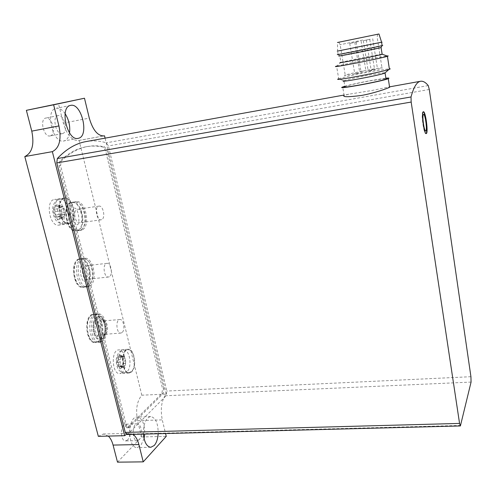 <?xml version="1.0" encoding="UTF-8"?>
<svg xmlns="http://www.w3.org/2000/svg" width="496" height="496" viewBox="0 0 496 496"><rect width="100%" height="100%" fill="white"/><g stroke="black" fill="none" stroke-linecap="round" stroke-linejoin="round"><path stroke-width="0.37" stroke-dasharray="2.48 1.86" d="M77.512 230.547L76.136 230.962C66.067 233.201 61.182 203.155 71.523 202.356C80.91 200.279 86.502 226.963 77.512 230.547M71.182 202.548L70.866 202.697C62.738 205.952 66.669 230.101 75.404 230.832L78.244 230.448C87.222 226.87 81.629 200.173 72.255 202.244L71.182 202.548M85.126 286.7L83.148 287.389C73.017 289.292 69.527 259.284 79.831 258.819C88.877 257.058 93.614 282.305 85.126 286.7M78.883 259.278C70.928 262.731 73.923 286.254 82.423 287.234L83.88 287.314L85.858 286.626C94.339 282.23 89.596 256.971 80.563 258.732L78.883 259.278M123.014 361.125L121.625 356.512L120.596 357.269L119.046 355.868L117.546 359.811L117.459 362.21L118.854 366.86L119.92 366.073L121.446 367.449L122.927 363.5L123.014 361.125L125.662 360.958L124.279 356.333L121.253 356.785M61.231 212.505L59.415 207.13L58.59 207.601L56.222 205.567L54.355 209.25C53.611 209.82 53.599 210.657 54.331 211.767L56.166 217.186L57.021 216.69L59.365 218.693L61.2 214.997C61.932 214.427 61.944 213.602 61.231 212.505L64.982 211.966L64.133 208.649L63.172 206.578L59.117 207.303M127.069 434.527L127.956 434.093L166.098 395.734L166.817 391.046L108.395 145.929L106.293 142.811C99.541 140.79 92.733 140.393 85.87 141.614M389.608 87.277C390.557 86.825 390.507 86.695 389.453 86.887L371.82 90.514L348.862 94.209L344.119 95.381L342.699 86.967M344.844 86.254C350.753 84.599 359.216 82.733 370.233 80.662L385.894 78.201M337.77 54.473L339.71 55.763L341.012 62.304L336.573 66.129L338.718 78.771L338.359 78.914L343.908 80.705L344.894 86.558C349.054 85.12 357.343 83.223 369.774 80.867L385.944 78.511M367.536 70.091C378.77 68.008 383.594 67.351 382.019 68.132C376.941 70.085 338.297 77.339 345.235 75.063C348.973 73.904 356.413 72.242 367.536 70.091M358.658 72.838L354.739 73.712L358.658 72.838M372.081 70.128L368.193 70.996L372.081 70.128M374.939 69.025L371.113 69.874L374.939 69.025M363.45 71.046L359.631 71.895L363.45 71.046M362.688 40.046L340.138 44.708L362.688 40.046M362.471 37.367L338.774 42.228L362.471 37.367M337.237 51.15L337.609 51.057L337.472 42.495L378.969 33.982M338.117 54.374L337.615 51.051L381.56 42.11M338.167 54.362L382.094 45.452M339.71 55.763L381.139 47.38M341.012 62.304L365.918 56.941L382.112 54.052M336.852 66.049L367.381 59.433L387.041 55.98M338.718 78.771C343.864 77.134 354.088 74.84 369.384 71.895L389.354 68.746M343.908 80.705C348.087 79.335 356.395 77.463 368.838 75.076L385.361 72.59M358.658 41.565L354.801 42.365L358.658 41.565M370.196 39.234L366.333 40.033L370.196 39.234M367.238 39.891L363.308 40.703L367.238 39.891M353.71 42.662L349.748 43.481L353.71 42.662M425.636 130.956C427.242 130.491 425.165 114.415 423.497 114.458M423.231 111.823L422.896 111.879C420.806 112.952 423.807 134.633 425.89 133.622L426.045 133.554M163.916 388.802L106.832 150.009L104.644 146.878C98.995 145.613 93.329 145.483 87.625 146.494C78.374 148.137 69.564 153.022 61.2 161.15L60.58 165.596L126.449 425.618L128.247 427.757L129.115 427.341L163.19 393.514L163.916 388.802L162.589 388.864L105.443 150.251L103.255 147.12C97.594 145.861 91.915 145.731 86.199 146.748C76.93 148.391 68.101 153.276 59.712 161.405L59.092 165.85L125.023 425.661L126.827 427.8L127.695 427.378L161.851 393.576L162.589 388.864M117.502 462.16L141.627 436.951L137.566 420.676C135.501 409.609 136.921 401.115 141.819 395.194L166.203 394.078C161.535 400.067 160.22 408.661 162.26 419.864L165.571 433.535M141.627 436.951L166.247 436.35M108.326 436.089L103.342 434.006L98.338 436.344M132.959 434.372L129.468 433.318L126.381 434.304M141.819 395.194L79.069 140.399L78.48 140.542C71.982 140.684 66.929 134.881 63.321 123.12L58.429 103.521M79.069 140.399L103.335 135.991M166.203 394.078L105.096 138.142M97.879 341.614L95.375 342.6C85.455 344.15 83.328 314.39 93.329 314.266C101.81 312.827 105.722 336.542 97.879 341.614M122.09 372.595L119.84 373.575C111.935 374.691 110.763 349.835 118.699 349.909C125.277 348.88 128.135 368.075 122.09 372.595M60.072 224.744L58.888 225.091C49.575 227.162 45 200.26 54.56 199.46C63.271 197.513 68.467 221.613 60.072 224.744M127.553 439.964L125.612 440.925C120.119 441.49 120.156 423.919 125.618 424.185C129.964 423.646 131.521 436.362 127.553 439.964M50.288 135.898L50.077 135.941C43.791 137.665 39.314 118.885 45.843 118.042C52.092 116.38 56.594 134.633 50.288 135.898M143.406 434.105C143.344 423.764 145.768 417.911 150.679 416.553C155.701 417.663 158.199 423.386 158.174 433.727M69.533 132.916C68.777 137.287 67.041 139.934 64.319 140.858L63.854 140.969C52.725 144.094 44.603 109.79 56.234 108.289C59.309 107.83 62.267 109.616 65.1 113.64M62.502 133.61L62.298 133.66C56.116 135.365 51.671 116.448 58.094 115.63C64.232 113.987 68.702 132.37 62.502 133.61M144.069 438.625L140.69 445.743L137.181 447.541C127.41 448.564 127.429 416.485 137.119 417.018C142.247 418.116 144.782 423.801 144.733 434.074M139.171 439.698L137.274 440.665C131.88 441.229 131.868 423.553 137.237 423.826C141.503 423.28 143.059 436.077 139.171 439.698M69.837 222.828L68.721 223.157C59.935 225.128 55.564 199.249 64.592 198.505C72.807 196.664 77.748 219.846 69.837 222.828M69.973 223.367L68.801 223.721C59.619 225.779 55.05 198.722 64.486 197.947C73.073 196.019 78.244 220.249 69.973 223.367M62.874 206.745L62.353 207.049L59.991 205.003L58.144 208.692C57.4 209.262 57.387 210.106 58.113 211.209L59.948 216.647L60.797 216.151L63.128 218.159L64.951 214.458C65.683 213.888 65.689 213.057 64.982 211.966M131.291 371.585L129.177 372.521C121.725 373.581 120.571 349.692 128.055 349.779C134.255 348.793 136.983 367.251 131.291 371.585M131.409 372.056L129.196 373.042C121.408 374.151 120.199 349.172 128.018 349.265C134.503 348.235 137.355 367.524 131.409 372.056M123.907 356.612L123.256 357.095L121.706 355.688L120.218 359.637L120.131 362.043L121.526 366.699L122.586 365.912L124.105 367.288L125.581 363.332L125.662 360.958M91.834 315.022C84.494 319.151 86.831 341.291 94.724 342.432L96.106 342.544L98.611 341.558C106.442 336.486 102.529 312.765 94.06 314.197L91.834 315.022M100.793 341.397L98.301 342.376C88.424 343.933 86.292 314.123 96.249 314.005L97.607 314.092C105.431 315.208 107.948 336.753 100.793 341.397M121.96 332.618L120.863 333.064C116.355 333.789 115.314 319.573 119.865 319.523C123.709 318.847 125.531 330.274 121.96 332.618M105.561 333.907L104.433 334.347C99.808 335.079 98.785 320.986 103.453 320.918L104.272 321.017C107.837 321.867 108.829 331.83 105.561 333.907M102.219 336.716L101.748 337.007C94.073 341.167 92.25 315.921 100.421 318.723C105.425 319.939 106.807 333.789 102.219 336.716M102.691 338.588L100.725 339.363C92.826 340.609 91.109 316.684 99.07 316.578C105.815 315.425 108.94 334.552 102.691 338.588M101.779 338.656L99.808 339.431C91.896 340.678 90.179 316.764 98.152 316.659C104.91 315.506 108.035 334.626 101.779 338.656M102.443 341.273L99.956 342.259C90.105 343.809 87.966 313.974 97.898 313.856C106.318 312.424 110.224 336.195 102.443 341.273M88.059 286.397L86.093 287.085C76 288.988 72.509 258.931 82.77 258.466L84.202 258.515C92.647 259.495 95.796 282.398 88.059 286.397M109.349 276.712L108.488 277.016C103.881 277.896 102.226 263.556 106.913 263.351C111.011 262.527 113.218 274.697 109.349 276.712M87.897 279.025L87.005 279.335C82.243 280.221 80.6 266.048 85.442 265.825C89.677 264.982 91.903 277.016 87.897 279.025M89.72 286.223L87.761 286.911C77.692 288.808 74.195 258.726 84.438 258.267C93.422 256.513 98.152 281.827 89.72 286.223M80.445 230.156L79.075 230.572C69.049 232.798 64.164 202.709 74.462 201.915L75.9 201.928C84.791 202.715 88.648 226.92 80.445 230.156C89.131 225.953 85.814 203.868 75.9 201.928M101.699 219.629L101.11 219.809C96.522 220.832 94.24 206.472 98.946 206.125C103.193 205.152 105.803 218.017 101.699 219.629M80.253 222.586L79.651 222.772C74.908 223.814 72.621 209.616 77.475 209.244C81.865 208.252 84.5 220.968 80.253 222.586M82.107 229.933L80.743 230.349C70.736 232.574 65.856 202.455 76.13 201.667C85.448 199.597 91.035 226.35 82.107 229.933M121.793 367.821C117.819 371.281 114.644 358.689 118.705 355.483C122.692 352.216 125.761 364.56 121.793 367.821M59.619 219.201C54.641 221.52 50.883 207.061 55.974 205.046C60.971 202.951 64.579 217.081 59.619 219.201M428.24 85.579L106.293 142.811M470.927 376.706L166.817 391.046M429.282 89.466L108.395 145.929M460.679 425.456L127.956 434.093M471.07 382.075L166.098 395.734M106.832 150.009L105.443 150.251M163.19 393.514L161.851 393.576M129.115 427.341L127.695 427.378M126.449 425.618L125.023 425.661M60.58 165.596L59.092 165.85M61.2 161.15L59.712 161.405M104.644 146.878L103.255 147.12M137.566 420.676L162.26 419.864M63.321 123.12L89.286 118.122M65.106 223.485L63.984 223.814C55.143 225.792 50.766 199.981 59.855 199.231C68.126 197.377 73.079 220.503 65.106 223.485M64.133 208.649L60.382 209.2M64.846 214.458L61.089 214.997M63.686 216.808L59.929 217.347M62.285 217.428L58.516 217.967M60.258 216.467L56.476 217.006M58.981 214.563L55.192 215.109M58.113 211.209L54.331 211.767M58.255 208.692L54.473 209.244M59.439 206.336L55.664 206.9M60.853 205.747L57.083 206.305M126.846 371.845L124.713 372.781C117.205 373.841 116.07 350.009 123.603 350.083C129.847 349.097 132.575 367.517 126.846 371.845M124.942 358.069L122.295 358.242M125.581 363.332L122.927 363.5M124.676 365.843L122.022 366.005M123.554 366.786L120.894 366.947M121.911 366.414L119.245 366.575M120.863 364.957L118.191 365.124M120.131 362.043L117.459 362.21M120.218 359.637L117.546 359.811M121.142 357.126L118.476 357.3M122.27 356.202L119.61 356.376M72.255 202.244L71.523 202.356M76.868 230.869L76.136 230.962M80.563 258.732L79.831 258.819M83.88 287.314L83.148 287.389M348.855 94.19L344.063 95.052M338.774 42.228L340.138 44.708L345.235 75.063M377.661 34.249L377.146 37.163L382.019 68.132M354.801 42.365L359.631 71.895M361.1 41.081L365.893 70.711M366.333 40.033L371.113 69.874M372.701 38.731L377.45 68.684M363.308 40.703L368.193 70.996M369.768 39.389L374.616 69.793M349.748 43.481L354.739 73.712M356.184 42.172L361.131 72.509M425.89 133.622L426.219 133.573M423.057 111.805L423.386 111.749M128.247 427.757L126.827 427.8M87.625 146.494L86.199 146.748M103.342 434.006L129.468 433.318M78.48 140.542L103.968 135.91M70.587 105.4L56.234 108.289M78.145 138.353L63.854 140.969M58.094 115.63L45.843 118.042M62.298 133.66L50.077 135.941M150.679 416.553L137.119 417.018M150.834 447.287L137.181 447.541M137.237 423.826L125.618 424.185M137.274 440.665L125.612 440.925M68.721 223.157L63.984 223.814C61.566 223.975 59.384 223.274 57.437 221.7C55.124 220.453 51.404 212.579 53.078 206.007C55.36 200.099 56.736 200.465 59.855 199.231L64.592 198.505M64.486 197.947L54.56 199.46M68.801 223.721L58.888 225.091M64.951 214.458L61.2 214.997M64.66 214.464L60.903 215.004M63.128 218.159L59.365 218.693M60.797 216.151L57.021 216.69M59.948 216.647L56.166 217.186M58.144 208.692L54.355 209.25M58.46 208.686L54.678 209.244M59.991 205.003L56.222 205.567M62.353 207.049L58.59 207.601M63.172 206.578L59.415 207.13M129.177 372.521L124.713 372.781C120.317 372.304 116.293 370.332 116.194 359.352C118.377 350.232 120.788 351.087 123.603 350.083L128.055 349.779M128.018 349.265L118.699 349.909M129.196 373.042L119.84 373.575M124.105 367.288L121.446 367.449M122.586 365.912L119.92 366.073M121.526 366.699L118.854 366.86M121.706 355.688L119.046 355.868M123.256 357.095L120.596 357.269M124.279 356.333L121.625 356.512M94.06 314.197L93.329 314.266M96.106 342.544L95.375 342.6M99.634 342.06L101.339 340.907C104.036 339.053 105.45 334.577 105.574 327.478C104.78 320.342 102.126 315.878 97.607 314.092M96.701 336.542L97.067 336.53C93.186 337.162 92.051 319.852 95.871 319.976L95.492 320.001C98.803 318.525 100.973 336.003 96.701 336.542M94.724 342.432C85.517 339.686 83.83 319.064 92.709 314.545M119.865 319.523L103.453 320.918M120.863 333.064L104.433 334.347M104.272 321.017L100.421 318.723M105.226 334.112L101.748 337.007M99.07 316.578L98.152 316.659M100.725 339.363L99.808 339.431M97.898 313.856L96.249 314.005M99.956 342.259L98.301 342.376M82.423 287.234C72.676 284.772 70.519 263.481 79.162 259.135M84.146 281.207L84.252 281.22C88.121 281.616 86.434 263.798 82.317 264.579L82.621 264.548C78.672 264.418 80.619 282.106 84.556 281.207L84.146 281.207M87.47 286.707L88.369 286.142C91.865 283.166 93.403 278.622 93 272.509C92.027 264.994 89.094 260.326 84.202 258.515M106.913 263.351L85.442 265.825M108.488 277.016L87.005 279.335M84.438 258.267L82.77 258.466M87.761 286.911L86.093 287.085M70.866 202.697C62.093 207.626 65.863 228.842 75.404 230.832M76.83 224.663L76.967 224.744C80.755 225.376 78.529 207.272 74.282 208.084L74.586 208.047C70.606 208.047 73.365 225.754 77.271 224.725L76.83 224.663M98.946 206.125L77.475 209.244M101.11 219.809L79.651 222.772M76.13 201.667L74.462 201.915M80.743 230.349L79.075 230.572"/><path stroke-width="0.74" d="M344.063 95.052L85.87 141.614C75.789 143.418 66.278 149.054 57.338 158.522L56.773 162.924L125.277 432.4L127.069 434.527L460.393 425.946L471.07 382.075L470.927 376.706L429.282 89.466L428.24 85.579C425.556 82.286 422.97 80.854 420.478 81.276C416.82 81.902 413.67 87.129 411.017 96.968L411.172 102.058L459.563 423.423L460.393 425.946M344.119 95.381C342.259 97.117 348.006 97.148 361.355 95.474C373.581 93.329 386.731 88.734 389.608 87.277L388.263 78.641C382.001 81.431 334.112 90.136 342.699 86.967L344.844 86.254M423.231 111.823C421.141 112.896 424.142 134.583 426.219 133.573C428.563 133.672 425.618 110.887 423.386 111.749L423.231 111.823C425.413 112.164 428.048 132.575 426.045 133.554M385.894 78.201C388.876 77.903 389.664 78.046 388.263 78.641M385.944 78.511L386.651 78.647L386.031 79.044C380.395 81.561 337.175 89.416 344.894 86.558M381.56 42.11C382.521 41.949 382.534 41.986 381.591 42.216L378.969 33.982L337.472 42.495M382.094 45.452C383.048 45.31 383.055 45.359 382.112 45.607L381.585 42.216L337.237 51.15M382.112 45.607L382.063 45.62C376.061 47.213 331.973 56.017 337.77 54.473M381.139 47.38L381.04 47.566C375.013 49.209 332.041 57.722 339.661 55.775M382.112 54.052L382.149 54.3C376.365 56.104 332.928 64.554 340.82 62.36M387.041 55.98C388.362 55.831 388.566 55.905 387.667 56.209L387.419 56.29C380.277 58.621 326.808 68.944 336.573 66.129M389.354 68.746C390.476 68.708 390.507 68.888 389.434 69.285L388.945 69.452C380.426 72.422 331.198 81.592 338.359 78.914M385.361 72.59L384.654 73.21C377.698 75.702 338.018 83.037 343.598 80.836M423.454 114.489C421.879 115.332 424.142 131.713 425.723 130.963C427.502 131.037 425.264 113.758 423.578 114.427L423.454 114.489M423.497 114.458L423.286 114.514C421.712 115.357 423.981 131.738 425.556 130.987L425.636 130.956M108.326 436.089C110.441 438.111 112.028 441.111 113.076 445.079L117.502 462.16L143.232 461.863L166.247 436.35L165.571 433.535M113.076 445.079L138.886 444.552L143.232 461.863M124.67 435.68L52.347 151.652L24.8 156.562L98.338 436.344L124.67 435.68L126.381 434.304M138.886 444.552C137.609 439.63 135.631 436.232 132.959 434.372M24.8 156.562C32.159 152.942 34.478 144.466 31.769 131.13L58.931 125.934C61.616 139.481 59.421 148.05 52.347 151.652M103.335 135.991L103.968 135.91C97.712 136.003 92.82 130.07 89.286 118.122L84.475 98.227L26.381 110.335L53.624 104.805L58.931 125.934M26.381 110.335L31.769 131.13M84.475 98.227L53.624 104.805M105.096 138.142L104.532 135.774M158.174 433.727C157.802 438.923 156.494 442.841 154.256 445.476L150.834 447.287C146.785 446.741 144.305 442.345 143.406 434.105M78.604 138.248L78.145 138.353C67.251 141.447 59.191 106.851 70.587 105.4C81.499 102.511 89.509 135.873 78.604 138.248M65.1 113.64C68.857 119.66 70.333 126.083 69.533 132.916M144.733 434.074L144.069 438.625M411.017 96.968L57.338 158.522M411.172 102.058L56.773 162.924M459.563 423.423L125.277 432.4M420.478 81.276L389.546 86.856M381.04 47.566L382.063 45.62M381.095 47.548L382.149 54.3M382.329 54.244L387.667 56.209M387.419 56.29L389.434 69.285M384.654 73.21L388.945 69.452M385.088 73.055L386.031 79.044"/></g></svg>
